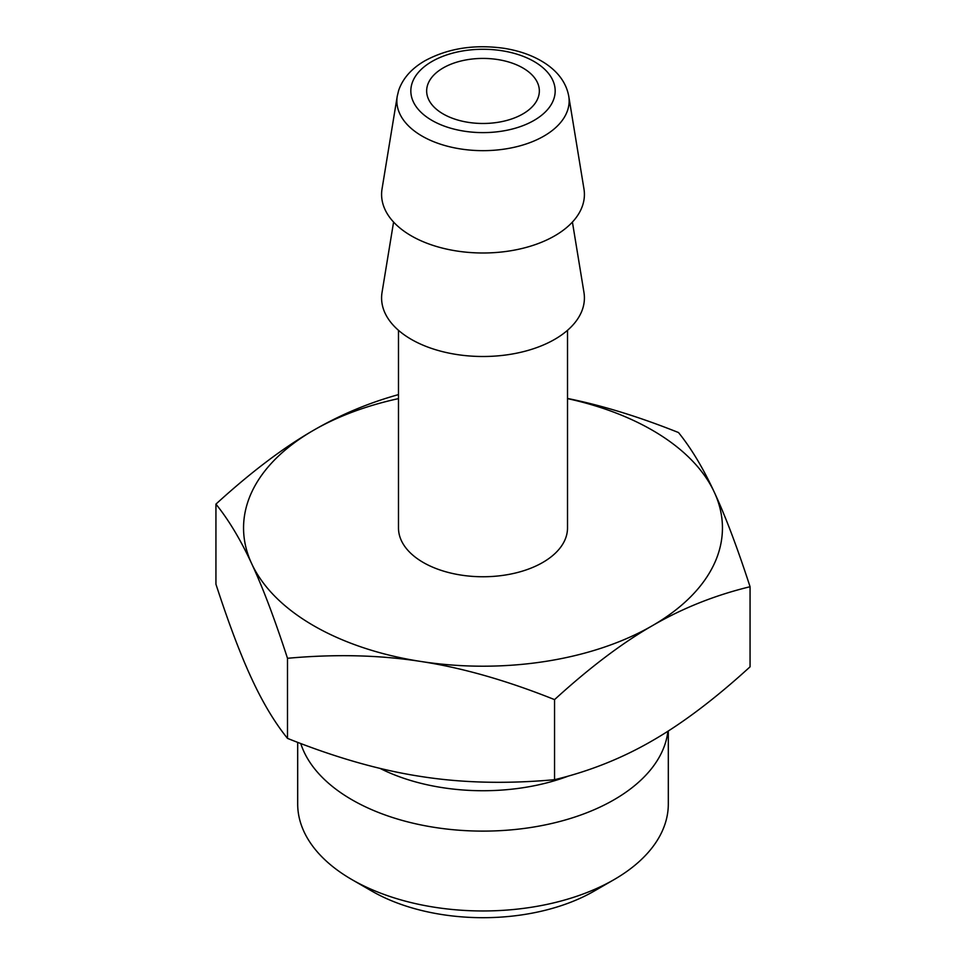 <?xml version="1.0" encoding="UTF-8"?>
<svg xmlns="http://www.w3.org/2000/svg" width="966" height="966" viewBox="0 0 966 966"><rect width="100%" height="100%" fill="white"/><g stroke="black" fill="none" stroke-linecap="round" stroke-linejoin="round"><path stroke-width="1.45" d="M568.539 776.024A156.347 90.261 180 0 1 380.049 768.405M300.764 743.542A185.315 106.997 0 0 0 427.986 826.292A185.315 106.997 0 0 0 614.038 799.776A185.315 106.997 0 0 0 667.904 731.238M297.685 742.371L297.685 803.978A185.315 106.997 0 0 0 351.962 879.628A185.315 106.997 0 0 0 614.038 879.628L614.038 879.628A185.315 106.997 0 0 0 668.315 803.978L668.315 730.972M594.114 891.123L614.038 879.628L594.126 891.123A157.144 90.732 180 0 1 594.114 891.123A157.144 90.732 180 0 1 371.886 891.123A157.144 90.732 180 0 1 371.874 891.123L351.962 879.628M443.165 113.952A56.342 32.53 180 0 1 426.658 90.949A56.342 32.53 180 0 1 483 58.419A56.342 32.53 180 0 1 539.342 90.949A56.342 32.53 180 0 1 504.566 121.004A56.342 32.53 180 0 1 443.165 113.952M397.243 96.238L382.041 188.925A101.418 58.552 0 0 0 483 252.995A101.418 58.552 0 0 0 583.959 188.925L568.757 96.238A86.143 49.737 180 0 1 519.684 145.926A86.143 49.737 180 0 1 422.094 136.097A86.143 49.737 180 0 1 397.243 96.238L398.656 90.43C402.81 78.367 411.564 68.489 424.919 60.786C447.934 48.336 474.294 44.17 503.986 48.3C520.276 50.872 534.234 56.028 545.85 63.768C558.722 72.522 566.366 83.342 568.757 96.238M572.415 222.071L583.959 292.432A101.418 58.552 180 0 1 526.192 350.924A101.418 58.552 180 0 1 411.287 339.356A101.418 58.552 180 0 1 382.041 292.432L393.585 222.071M398.487 330.324L398.487 527.967A84.513 48.795 0 0 0 423.241 562.466A84.513 48.795 0 0 0 515.337 573.043A84.513 48.795 0 0 0 567.513 527.967L567.513 330.324M567.513 398.62A239.447 138.247 180 0 1 714.285 492.177A239.447 138.247 180 0 1 652.316 625.714A239.447 138.247 180 0 1 421.031 661.493A239.447 138.247 180 0 1 251.715 563.746A239.447 138.247 180 0 1 313.684 430.208A239.447 138.247 180 0 1 398.487 398.62M567.513 398.451C601.915 405.37 638.912 416.732 678.506 432.551C691.306 448.393 703.224 468.269 714.285 492.177C725.345 515.916 737.275 547.444 750.063 586.736C715.106 595.189 682.527 608.182 652.316 625.714C622.104 643.066 589.514 667.699 554.556 699.613C506.8 680.499 462.291 667.796 421.031 661.493C379.759 655.02 335.25 653.958 287.494 658.293L287.494 738.374C274.694 722.532 262.776 702.656 251.715 678.748C240.655 655.008 228.725 623.493 215.937 584.188L215.937 504.107C250.894 472.193 283.473 447.56 313.684 430.208C340.358 414.764 368.626 402.894 398.487 394.611M287.494 658.293C274.694 619.001 262.776 587.485 251.715 563.746C240.655 539.825 228.725 519.95 215.937 504.107M750.063 586.736L750.063 666.818C715.106 698.732 682.527 723.365 652.316 740.717C622.104 758.25 589.514 771.242 554.556 779.695C506.8 784.03 462.291 782.967 421.031 776.495C379.759 770.204 335.25 757.501 287.494 738.374M554.556 699.613L554.556 779.695M431.959 61.486A72.172 41.671 180 0 1 552.721 80.166A72.172 41.671 180 0 1 464.32 131.195A72.172 41.671 180 0 1 431.959 61.486"/></g></svg>
